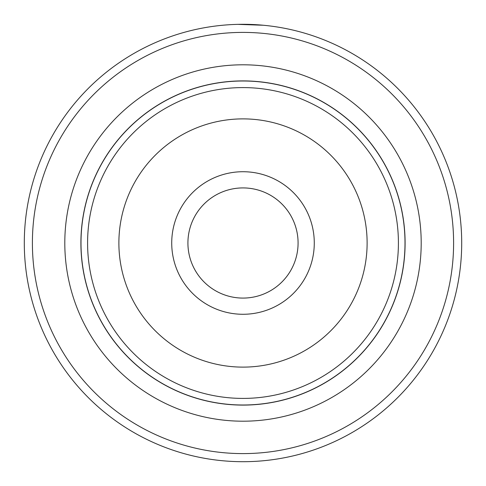 <?xml version="1.0" encoding="UTF-8"?>
<svg xmlns="http://www.w3.org/2000/svg" width="486" height="486" viewBox="0 0 486 486"><rect width="100%" height="100%" fill="white"/><g stroke="black" fill="none" stroke-linecap="round" stroke-linejoin="round"><path stroke-width="0.73" d="M80.998 243A162.002 162.002 0 0 1 243 80.998A162.002 162.002 0 0 1 405.002 243A162.002 162.002 0 0 1 243 405.002A162.002 162.002 0 0 1 80.998 243M314.278 243A71.278 71.278 0 0 1 243 314.278A71.278 71.278 0 0 1 171.722 243A71.278 71.278 0 0 1 243 171.722A71.278 71.278 0 0 1 314.278 243M187.918 243A55.082 55.082 0 0 0 243 298.082A55.082 55.082 0 0 0 298.082 243A55.082 55.082 0 0 0 243 187.918A55.082 55.082 0 0 0 187.918 243M80.901 243A162.099 162.099 0 0 1 243 80.901A162.099 162.099 0 0 1 405.099 243A162.099 162.099 0 0 1 243 405.099A162.099 162.099 0 0 1 80.901 243M216.999 25.849L219.131 25.606M263.363 25.248L237.836 24.361M224.811 25.059L225.133 25.029M421.198 243A178.198 178.198 0 0 1 243 421.198A178.198 178.198 0 0 1 64.802 243A178.198 178.198 0 0 1 243 64.802A178.198 178.198 0 0 1 421.198 243M453.602 243A210.602 210.602 0 0 0 243 32.398A210.602 210.602 0 0 0 32.398 243A210.602 210.602 0 0 0 243 453.602A210.602 210.602 0 0 0 453.602 243M24.3 243A218.7 218.7 0 0 1 243 24.3A218.7 218.7 0 0 1 461.7 243A218.7 218.7 0 0 1 243 461.7A218.7 218.7 0 0 1 24.3 243M229.55 24.713L230.018 24.683M87.589 243A155.411 155.411 0 0 1 243 87.589A155.411 155.411 0 0 1 398.411 243A155.411 155.411 0 0 1 243 398.411A155.411 155.411 0 0 1 87.589 243M367.118 243A124.118 124.118 0 0 0 243 118.882A124.118 124.118 0 0 0 118.882 243A124.118 124.118 0 0 0 243 367.118A124.118 124.118 0 0 0 367.118 243"/></g></svg>
